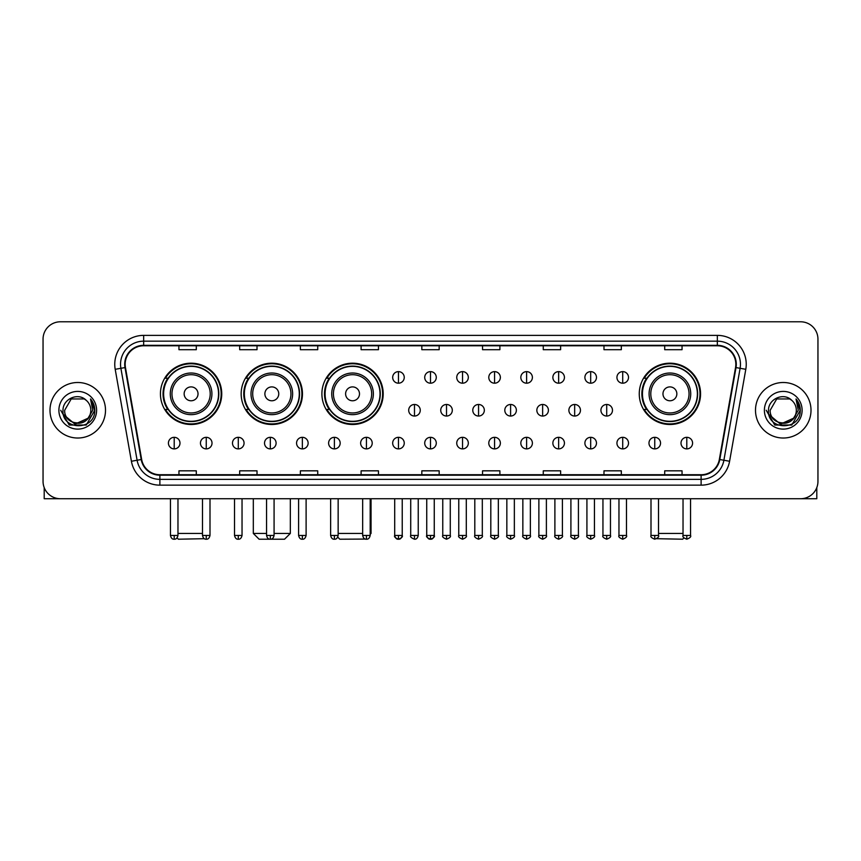 <?xml version="1.0" encoding="UTF-8"?>
<svg xmlns="http://www.w3.org/2000/svg" width="861" height="861" viewBox="0 0 861 861"><rect width="100%" height="100%" fill="white"/><g stroke="black" fill="none" stroke-linecap="round" stroke-linejoin="round"><path stroke-width="1.29" d="M639.26 393.832A30.652 30.652 0 0 0 669.912 424.484A30.652 30.652 0 0 0 700.563 393.832A30.652 30.652 0 0 0 669.912 363.191A30.652 30.652 0 0 0 639.26 393.832M321.896 393.832A30.652 30.652 0 0 0 352.547 424.484A30.652 30.652 0 0 0 383.199 393.832A30.652 30.652 0 0 0 352.547 363.191A30.652 30.652 0 0 0 321.896 393.832M241.166 393.832A30.652 30.652 0 0 0 271.818 424.484A30.652 30.652 0 0 0 302.469 393.832A30.652 30.652 0 0 0 271.818 363.191A30.652 30.652 0 0 0 241.166 393.832M160.437 393.832A30.652 30.652 0 0 0 191.088 424.484A30.652 30.652 0 0 0 221.74 393.832A30.652 30.652 0 0 0 191.088 363.191A30.652 30.652 0 0 0 160.437 393.832M167.787 409.449A28.047 28.047 0 0 1 167.787 378.227M248.517 409.449A28.047 28.047 0 0 1 248.517 378.227M329.246 409.449A28.047 28.047 0 0 1 329.246 378.227M646.611 409.449A28.047 28.047 0 0 1 646.611 378.227M43.05 339.126L43.05 481.385A17.349 17.349 0 0 0 60.399 498.734L800.601 498.734A17.349 17.349 0 0 0 817.95 481.385L817.95 339.126A17.349 17.349 0 0 0 800.601 321.788L60.399 321.788A17.349 17.349 0 0 0 43.05 339.126L43.05 481.385M49.992 410.256A27.756 27.756 0 0 0 77.748 438.023A27.756 27.756 0 0 0 105.505 410.256A27.756 27.756 0 0 0 77.748 382.499A27.756 27.756 0 0 0 49.992 410.256A27.756 27.756 0 0 0 77.748 438.023A27.756 27.756 0 0 0 105.505 410.256A27.756 27.756 0 0 0 77.748 382.499A27.756 27.756 0 0 0 49.992 410.256M755.495 410.256A27.756 27.756 0 0 0 783.252 438.023A27.756 27.756 0 0 0 811.008 410.256A27.756 27.756 0 0 0 783.252 382.499A27.756 27.756 0 0 0 755.495 410.256A27.756 27.756 0 0 0 783.252 438.023A27.756 27.756 0 0 0 811.008 410.256A27.756 27.756 0 0 0 783.252 382.499A27.756 27.756 0 0 0 755.495 410.256M125.168 364.289A18.501 18.501 0 0 1 143.669 345.778L717.331 345.778A18.501 18.501 0 0 1 735.552 367.496L719.344 459.451A18.501 18.501 0 0 1 701.112 474.734L159.888 474.734A18.501 18.501 0 0 1 141.656 459.451L125.448 367.496A18.501 18.501 0 0 1 125.168 364.289M124.705 364.289A18.964 18.964 0 0 0 124.996 367.582L141.204 459.526A18.964 18.964 0 0 0 159.888 475.197L701.112 475.197A18.964 18.964 0 0 0 719.796 459.526L736.004 367.582A18.964 18.964 0 0 0 717.331 345.315L143.669 345.315A18.964 18.964 0 0 0 124.705 364.289M115.202 369.304A28.919 28.919 0 0 1 143.669 335.37L717.331 335.37A28.919 28.919 0 0 1 745.798 369.304L729.59 461.259A28.919 28.919 0 0 1 701.112 485.152L159.888 485.152A28.919 28.919 0 0 1 131.41 461.259L115.202 369.304L120.895 368.304A23.129 23.129 0 0 1 143.669 341.16L717.331 341.16A23.129 23.129 0 0 1 740.105 368.304L723.897 460.248A23.129 23.129 0 0 1 701.112 479.362L159.888 479.362A23.129 23.129 0 0 1 137.103 460.248L120.895 368.304A23.129 23.129 0 0 1 120.54 364.289M800.601 321.788L60.399 321.788M60.399 498.734L800.601 498.734M817.95 481.385L817.95 339.126M719.796 459.526L723.897 460.248L740.105 368.304L745.798 369.304M421.825 345.778L421.825 349.695L439.175 349.695L439.175 345.778M361.103 345.778L361.103 349.695L378.453 349.695L378.453 345.778M300.381 345.778L300.381 349.695L317.731 349.695L317.731 345.778M239.67 345.778L239.67 349.695L257.019 349.695L257.019 345.778M178.948 345.778L178.948 349.695L196.297 349.695L196.297 345.778M482.547 345.778L482.547 349.695L499.897 349.695L499.897 345.778M543.269 345.778L543.269 349.695L560.619 349.695L560.619 345.778M603.981 345.778L603.981 349.695L621.33 349.695L621.33 345.778M664.703 345.778L664.703 349.695L682.052 349.695L682.052 345.778M439.175 474.734L439.175 470.827L421.825 470.827L421.825 474.734M378.453 474.734L378.453 470.827L361.103 470.827L361.103 474.734M317.731 474.734L317.731 470.827L300.381 470.827L300.381 474.734M257.019 474.734L257.019 470.827L239.67 470.827L239.67 474.734M196.297 474.734L196.297 470.827L178.948 470.827L178.948 474.734M499.897 474.734L499.897 470.827L482.547 470.827L482.547 474.734M560.619 474.734L560.619 470.827L543.269 470.827L543.269 474.734M621.33 474.734L621.33 470.827L603.981 470.827L603.981 474.734M682.052 474.734L682.052 470.827L664.703 470.827L664.703 474.734M90.814 410.256C91.621 427.121 63.875 427.121 64.683 410.256L71.215 398.944L84.281 398.944L86.304 400.387C78.286 391.981 62.842 398.901 62.993 410.256C61.518 430.435 94.236 430.963 94.764 411.235L94.796 410.256C94.742 405.972 93.322 402.205 90.513 398.966L92.762 410.256L87.757 418.661A13.066 13.066 0 0 0 90.814 410.256C91.621 427.121 63.875 427.121 64.683 410.256L71.215 398.944L84.281 398.944L86.304 400.387A13.066 13.066 0 0 1 90.814 410.256C91.621 427.121 63.875 427.121 64.683 410.256C63.994 422.041 80.826 428.035 87.757 418.661M88.597 417.962L74.961 424.139L63.402 414.496M58.892 410.256A18.856 18.856 0 0 0 77.748 429.112A18.856 18.856 0 0 0 96.604 410.256A18.856 18.856 0 0 0 77.748 391.411A18.856 18.856 0 0 0 58.892 410.256M90.513 398.966L94.785 410.751L93.989 405.1L94.785 410.751L93.989 405.1L94.785 410.751L90.642 399.106L94.785 410.751L90.642 399.106L94.796 410.256L86.272 425.022L69.224 425.022L60.7 410.256M90.642 399.106L94.785 410.762M44.202 487.617L44.202 498.734L111.284 498.734M204.337 538.695L178.367 539.212L177.054 537.91M177.969 533.433L202.486 533.433M198.03 393.832A6.942 6.942 0 0 0 191.088 386.901A6.942 6.942 0 0 0 184.146 393.832A6.942 6.942 0 0 0 191.088 400.774A6.942 6.942 0 0 0 198.03 393.832M211.914 393.832A20.815 20.815 0 0 0 191.088 373.017A20.815 20.815 0 0 0 170.274 393.832A20.815 20.815 0 0 0 191.088 414.658A20.815 20.815 0 0 0 211.914 393.832A20.815 20.815 0 0 1 191.088 414.658A20.815 20.815 0 0 1 170.274 393.832M218.554 393.832A27.466 27.466 0 0 0 191.088 366.366A27.466 27.466 0 0 0 163.622 393.832A27.466 27.466 0 0 0 191.088 421.309A27.466 27.466 0 0 0 218.554 393.832M221.159 393.832A30.07 30.07 0 0 1 165.387 409.449L168.175 409.449A27.724 27.724 0 0 0 209.438 414.625A27.724 27.724 0 0 0 209.438 373.05A27.724 27.724 0 0 0 168.175 378.227L165.387 378.227A30.07 30.07 0 0 1 221.159 393.832M274.078 533.433L290.329 533.433L284.539 539.212L259.096 539.212L253.317 533.433L266.555 533.433M278.76 393.832A6.942 6.942 0 0 0 271.818 386.901A6.942 6.942 0 0 0 264.876 393.832A6.942 6.942 0 0 0 271.818 400.774A6.942 6.942 0 0 0 278.76 393.832M292.632 393.832A20.815 20.815 0 0 0 271.818 373.017A20.815 20.815 0 0 0 251.003 393.832A20.815 20.815 0 0 0 271.818 414.658A20.815 20.815 0 0 0 292.632 393.832A20.815 20.815 0 0 1 271.818 414.658A20.815 20.815 0 0 1 251.003 393.832M299.284 393.832A27.466 27.466 0 0 0 271.818 366.366A27.466 27.466 0 0 0 244.352 393.832A27.466 27.466 0 0 0 271.818 421.309A27.466 27.466 0 0 0 299.284 393.832M301.888 393.832A30.07 30.07 0 0 1 246.117 409.449L248.904 409.449A27.724 27.724 0 0 0 290.168 414.625A27.724 27.724 0 0 0 290.168 373.05A27.724 27.724 0 0 0 248.904 378.227L246.117 378.227A30.07 30.07 0 0 1 301.888 393.832M365.408 539.072L339.826 539.212L337.749 537.146M338.147 533.433L362.664 533.433M370.187 533.433L371.048 533.433L370.187 534.304M359.489 393.832A6.942 6.942 0 0 0 352.547 386.901A6.942 6.942 0 0 0 345.605 393.832A6.942 6.942 0 0 0 352.547 400.774A6.942 6.942 0 0 0 359.489 393.832M373.362 393.832A20.815 20.815 0 0 0 352.547 373.017A20.815 20.815 0 0 0 331.733 393.832A20.815 20.815 0 0 0 352.547 414.658A20.815 20.815 0 0 0 373.362 393.832A20.815 20.815 0 0 1 352.547 414.658A20.815 20.815 0 0 1 331.733 393.832M380.013 393.832A27.466 27.466 0 0 0 352.547 366.366A27.466 27.466 0 0 0 325.081 393.832A27.466 27.466 0 0 0 352.547 421.309A27.466 27.466 0 0 0 380.013 393.832M382.618 393.832A30.07 30.07 0 0 1 326.846 409.449L329.634 409.449A27.724 27.724 0 0 0 370.897 414.625A27.724 27.724 0 0 0 370.897 373.05A27.724 27.724 0 0 0 329.634 378.227L326.846 378.227A30.07 30.07 0 0 1 382.618 393.832M683.946 537.91L682.633 539.212L656.663 538.695M658.514 533.433L683.031 533.433M676.854 393.832A6.942 6.942 0 0 0 669.912 386.901A6.942 6.942 0 0 0 662.97 393.832A6.942 6.942 0 0 0 669.912 400.774A6.942 6.942 0 0 0 676.854 393.832M690.726 393.832A20.815 20.815 0 0 0 669.912 373.017A20.815 20.815 0 0 0 649.086 393.832A20.815 20.815 0 0 0 669.912 414.658A20.815 20.815 0 0 0 690.726 393.832A20.815 20.815 0 0 1 669.912 414.658A20.815 20.815 0 0 1 649.086 393.832M697.378 393.832A27.466 27.466 0 0 0 669.912 366.366A27.466 27.466 0 0 0 642.446 393.832A27.466 27.466 0 0 0 669.912 421.309A27.466 27.466 0 0 0 697.378 393.832M699.982 393.832A30.07 30.07 0 0 1 644.211 409.449L646.998 409.449A27.724 27.724 0 0 0 688.251 414.625A27.724 27.724 0 0 0 688.251 373.05A27.724 27.724 0 0 0 646.998 378.227L644.211 378.227A30.07 30.07 0 0 1 699.982 393.832M398.46 371.629A5.779 5.779 0 0 0 392.681 377.409A5.779 5.779 0 0 0 398.46 383.199A5.779 5.779 0 0 0 404.25 377.409A5.779 5.779 0 0 0 398.46 371.629L398.46 383.199A5.779 5.779 0 0 0 404.25 377.409A5.779 5.779 0 0 0 398.46 371.629M430.5 371.629A5.779 5.779 0 0 0 424.721 377.409A5.779 5.779 0 0 0 430.5 383.199A5.779 5.779 0 0 0 436.279 377.409A5.779 5.779 0 0 0 430.5 371.629L430.5 383.199A5.779 5.779 0 0 0 436.279 377.409A5.779 5.779 0 0 0 430.5 371.629M462.54 371.629A5.779 5.779 0 0 0 456.75 377.409A5.779 5.779 0 0 0 462.54 383.199A5.779 5.779 0 0 0 468.319 377.409A5.779 5.779 0 0 0 462.54 371.629L462.54 383.199A5.779 5.779 0 0 0 468.319 377.409A5.779 5.779 0 0 0 462.54 371.629M494.569 371.629A5.779 5.779 0 0 0 488.79 377.409A5.779 5.779 0 0 0 494.569 383.199A5.779 5.779 0 0 0 500.359 377.409A5.779 5.779 0 0 0 494.569 371.629L494.569 383.199A5.779 5.779 0 0 0 500.359 377.409A5.779 5.779 0 0 0 494.569 371.629M526.609 371.629A5.779 5.779 0 0 0 520.83 377.409A5.779 5.779 0 0 0 526.609 383.199A5.779 5.779 0 0 0 532.389 377.409A5.779 5.779 0 0 0 526.609 371.629L526.609 383.199A5.779 5.779 0 0 0 532.389 377.409A5.779 5.779 0 0 0 526.609 371.629M558.649 371.629A5.779 5.779 0 0 0 552.87 377.409A5.779 5.779 0 0 0 558.649 383.199A5.779 5.779 0 0 0 564.429 377.409A5.779 5.779 0 0 0 558.649 371.629L558.649 383.199A5.779 5.779 0 0 0 564.429 377.409A5.779 5.779 0 0 0 558.649 371.629M590.689 371.629A5.779 5.779 0 0 0 584.899 377.409A5.779 5.779 0 0 0 590.689 383.199A5.779 5.779 0 0 0 596.469 377.409A5.779 5.779 0 0 0 590.689 371.629L590.689 383.199A5.779 5.779 0 0 0 596.469 377.409A5.779 5.779 0 0 0 590.689 371.629M622.718 371.629A5.779 5.779 0 0 0 616.939 377.409A5.779 5.779 0 0 0 622.718 383.199A5.779 5.779 0 0 0 628.508 377.409A5.779 5.779 0 0 0 622.718 371.629L622.718 383.199A5.779 5.779 0 0 0 628.508 377.409A5.779 5.779 0 0 0 622.718 371.629M414.485 404.476A5.779 5.779 0 0 0 408.695 410.256A5.779 5.779 0 0 0 414.485 416.046A5.779 5.779 0 0 0 420.265 410.256A5.779 5.779 0 0 0 414.485 404.476L414.485 416.046A5.779 5.779 0 0 0 420.265 410.256A5.779 5.779 0 0 0 414.485 404.476M446.515 404.476A5.779 5.779 0 0 0 440.735 410.256A5.779 5.779 0 0 0 446.515 416.046A5.779 5.779 0 0 0 452.305 410.256A5.779 5.779 0 0 0 446.515 404.476L446.515 416.046A5.779 5.779 0 0 0 452.305 410.256A5.779 5.779 0 0 0 446.515 404.476M478.555 404.476A5.779 5.779 0 0 0 472.775 410.256A5.779 5.779 0 0 0 478.555 416.046A5.779 5.779 0 0 0 484.334 410.256A5.779 5.779 0 0 0 478.555 404.476L478.555 416.046A5.779 5.779 0 0 0 484.334 410.256A5.779 5.779 0 0 0 478.555 404.476M510.595 404.476A5.779 5.779 0 0 0 504.804 410.256A5.779 5.779 0 0 0 510.595 416.046A5.779 5.779 0 0 0 516.374 410.256A5.779 5.779 0 0 0 510.595 404.476L510.595 416.046A5.779 5.779 0 0 0 516.374 410.256A5.779 5.779 0 0 0 510.595 404.476M542.634 404.476A5.779 5.779 0 0 0 536.844 410.256A5.779 5.779 0 0 0 542.634 416.046A5.779 5.779 0 0 0 548.414 410.256A5.779 5.779 0 0 0 542.634 404.476L542.634 416.046A5.779 5.779 0 0 0 548.414 410.256A5.779 5.779 0 0 0 542.634 404.476M574.664 404.476A5.779 5.779 0 0 0 568.884 410.256A5.779 5.779 0 0 0 574.664 416.046A5.779 5.779 0 0 0 580.454 410.256A5.779 5.779 0 0 0 574.664 404.476L574.664 416.046A5.779 5.779 0 0 0 580.454 410.256A5.779 5.779 0 0 0 574.664 404.476M606.704 404.476A5.779 5.779 0 0 0 600.924 410.256A5.779 5.779 0 0 0 606.704 416.046A5.779 5.779 0 0 0 612.483 410.256A5.779 5.779 0 0 0 606.704 404.476L606.704 416.046A5.779 5.779 0 0 0 612.483 410.256A5.779 5.779 0 0 0 606.704 404.476M174.202 437.323A5.779 5.779 0 0 0 168.422 443.103A5.779 5.779 0 0 0 174.202 448.893A5.779 5.779 0 0 0 179.992 443.103A5.779 5.779 0 0 0 174.202 437.323L174.202 448.893A5.779 5.779 0 0 0 179.992 443.103A5.779 5.779 0 0 0 174.202 437.323M206.242 437.323A5.779 5.779 0 0 0 200.462 443.103A5.779 5.779 0 0 0 206.242 448.893A5.779 5.779 0 0 0 212.021 443.103A5.779 5.779 0 0 0 206.242 437.323L206.242 448.893A5.779 5.779 0 0 0 212.021 443.103A5.779 5.779 0 0 0 206.242 437.323M238.282 437.323A5.779 5.779 0 0 0 232.492 443.103A5.779 5.779 0 0 0 238.282 448.893A5.779 5.779 0 0 0 244.061 443.103A5.779 5.779 0 0 0 238.282 437.323L238.282 448.893A5.779 5.779 0 0 0 244.061 443.103A5.779 5.779 0 0 0 238.282 437.323M270.311 437.323A5.779 5.779 0 0 0 264.531 443.103A5.779 5.779 0 0 0 270.311 448.893A5.779 5.779 0 0 0 276.101 443.103A5.779 5.779 0 0 0 270.311 437.323L270.311 448.893A5.779 5.779 0 0 0 276.101 443.103A5.779 5.779 0 0 0 270.311 437.323M302.351 437.323A5.779 5.779 0 0 0 296.571 443.103A5.779 5.779 0 0 0 302.351 448.893A5.779 5.779 0 0 0 308.13 443.103A5.779 5.779 0 0 0 302.351 437.323L302.351 448.893A5.779 5.779 0 0 0 308.13 443.103A5.779 5.779 0 0 0 302.351 437.323M334.391 437.323A5.779 5.779 0 0 0 328.611 443.103A5.779 5.779 0 0 0 334.391 448.893A5.779 5.779 0 0 0 340.17 443.103A5.779 5.779 0 0 0 334.391 437.323L334.391 448.893A5.779 5.779 0 0 0 340.17 443.103A5.779 5.779 0 0 0 334.391 437.323M366.431 437.323A5.779 5.779 0 0 0 360.641 443.103A5.779 5.779 0 0 0 366.431 448.893A5.779 5.779 0 0 0 372.21 443.103A5.779 5.779 0 0 0 366.431 437.323L366.431 448.893A5.779 5.779 0 0 0 372.21 443.103A5.779 5.779 0 0 0 366.431 437.323M398.46 437.323A5.779 5.779 0 0 0 392.681 443.103A5.779 5.779 0 0 0 398.46 448.893A5.779 5.779 0 0 0 404.25 443.103A5.779 5.779 0 0 0 398.46 437.323L398.46 448.893A5.779 5.779 0 0 0 404.25 443.103A5.779 5.779 0 0 0 398.46 437.323M430.5 437.323A5.779 5.779 0 0 0 424.721 443.103A5.779 5.779 0 0 0 430.5 448.893A5.779 5.779 0 0 0 436.279 443.103A5.779 5.779 0 0 0 430.5 437.323L430.5 448.893A5.779 5.779 0 0 0 436.279 443.103A5.779 5.779 0 0 0 430.5 437.323M462.54 437.323A5.779 5.779 0 0 0 456.75 443.103A5.779 5.779 0 0 0 462.54 448.893A5.779 5.779 0 0 0 468.319 443.103A5.779 5.779 0 0 0 462.54 437.323L462.54 448.893A5.779 5.779 0 0 0 468.319 443.103A5.779 5.779 0 0 0 462.54 437.323M494.569 437.323A5.779 5.779 0 0 0 488.79 443.103A5.779 5.779 0 0 0 494.569 448.893A5.779 5.779 0 0 0 500.359 443.103A5.779 5.779 0 0 0 494.569 437.323L494.569 448.893A5.779 5.779 0 0 0 500.359 443.103A5.779 5.779 0 0 0 494.569 437.323M526.609 437.323A5.779 5.779 0 0 0 520.83 443.103A5.779 5.779 0 0 0 526.609 448.893A5.779 5.779 0 0 0 532.389 443.103A5.779 5.779 0 0 0 526.609 437.323L526.609 448.893A5.779 5.779 0 0 0 532.389 443.103A5.779 5.779 0 0 0 526.609 437.323M558.649 437.323A5.779 5.779 0 0 0 552.87 443.103A5.779 5.779 0 0 0 558.649 448.893A5.779 5.779 0 0 0 564.429 443.103A5.779 5.779 0 0 0 558.649 437.323L558.649 448.893A5.779 5.779 0 0 0 564.429 443.103A5.779 5.779 0 0 0 558.649 437.323M590.689 437.323A5.779 5.779 0 0 0 584.899 443.103A5.779 5.779 0 0 0 590.689 448.893A5.779 5.779 0 0 0 596.469 443.103A5.779 5.779 0 0 0 590.689 437.323L590.689 448.893A5.779 5.779 0 0 0 596.469 443.103A5.779 5.779 0 0 0 590.689 437.323M622.718 437.323A5.779 5.779 0 0 0 616.939 443.103A5.779 5.779 0 0 0 622.718 448.893A5.779 5.779 0 0 0 628.508 443.103A5.779 5.779 0 0 0 622.718 437.323L622.718 448.893A5.779 5.779 0 0 0 628.508 443.103A5.779 5.779 0 0 0 622.718 437.323M654.758 437.323A5.779 5.779 0 0 0 648.979 443.103A5.779 5.779 0 0 0 654.758 448.893A5.779 5.779 0 0 0 660.538 443.103A5.779 5.779 0 0 0 654.758 437.323L654.758 448.893A5.779 5.779 0 0 0 660.538 443.103A5.779 5.779 0 0 0 654.758 437.323M686.798 437.323A5.779 5.779 0 0 0 681.008 443.103A5.779 5.779 0 0 0 686.798 448.893A5.779 5.779 0 0 0 692.578 443.103A5.779 5.779 0 0 0 686.798 437.323L686.798 448.893A5.779 5.779 0 0 0 692.578 443.103A5.779 5.779 0 0 0 686.798 437.323M816.798 487.617L816.798 498.734L749.716 498.734M796.317 410.256C797.125 427.121 769.379 427.121 770.186 410.256L776.719 398.944L789.785 398.944L791.819 400.387C783.79 391.981 768.356 398.901 768.496 410.256C767.033 430.435 799.74 430.963 800.267 411.235L800.299 410.256C800.246 405.972 798.825 402.205 796.016 398.966L798.276 410.256L793.272 418.661A13.066 13.066 0 0 0 796.317 410.256C797.125 427.121 769.379 427.121 770.186 410.256C769.379 427.121 797.125 427.121 796.317 410.256A13.066 13.066 0 0 0 791.819 400.387M793.272 418.661C786.33 428.035 769.508 422.041 770.186 410.256M794.1 417.962L780.464 424.139L768.905 414.496M764.396 410.256A18.856 18.856 0 0 0 783.252 429.112A18.856 18.856 0 0 0 802.108 410.256A18.856 18.856 0 0 0 783.252 391.411A18.856 18.856 0 0 0 764.396 410.256M796.016 398.966L800.289 410.751L799.492 405.1L800.289 410.751L799.492 405.1L800.289 410.751L796.145 399.106L800.289 410.751L796.145 399.106L800.299 410.256L791.776 425.022L774.728 425.022L766.204 410.256M796.145 399.106L800.289 410.762M717.331 335.37L717.331 345.315M120.895 368.304L124.996 367.582M159.888 485.152L159.888 475.197M701.112 475.197L701.112 485.152M131.41 461.259L141.204 459.526M736.004 367.582L740.105 368.304M143.669 335.37L143.669 345.315M723.897 460.248L729.59 461.259M210.213 393.832A19.125 19.125 0 0 0 191.088 374.707A19.125 19.125 0 0 0 171.963 393.832A19.125 19.125 0 0 0 191.088 412.957A19.125 19.125 0 0 0 210.213 393.832M290.943 393.832A19.125 19.125 0 0 0 271.818 374.707A19.125 19.125 0 0 0 252.693 393.832A19.125 19.125 0 0 0 271.818 412.957A19.125 19.125 0 0 0 290.943 393.832M371.672 393.832A19.125 19.125 0 0 0 352.547 374.707A19.125 19.125 0 0 0 333.422 393.832A19.125 19.125 0 0 0 352.547 412.957A19.125 19.125 0 0 0 371.672 393.832M689.037 393.832A19.125 19.125 0 0 0 669.912 374.707A19.125 19.125 0 0 0 650.787 393.832A19.125 19.125 0 0 0 669.912 412.957A19.125 19.125 0 0 0 689.037 393.832M414.485 535.456L410.719 535.456C409.965 536.661 411.214 537.91 414.485 539.212L414.485 535.456L418.242 535.456L418.242 498.734M446.515 535.456L442.758 535.456C441.994 536.661 443.254 537.91 446.515 539.212L446.515 535.456L450.281 535.456L450.281 498.734M478.555 535.456L474.798 535.456C474.034 536.661 475.283 537.91 478.555 539.212L478.555 535.456L482.311 535.456L482.311 498.734M510.595 535.456L506.838 535.456C506.074 536.661 507.323 537.91 510.595 539.212L510.595 535.456L514.351 535.456L514.351 498.734M542.634 535.456L538.868 535.456C538.103 536.661 539.363 537.91 542.634 539.212L542.634 535.456L546.391 535.456L546.391 498.734M574.664 535.456L570.908 535.456C570.143 536.661 571.403 537.91 574.664 539.212L574.664 535.456L578.42 535.456L578.42 498.734M606.704 535.456L602.948 535.456C602.183 536.661 603.432 537.91 606.704 539.212L606.704 535.456L610.46 535.456L610.46 498.734M174.202 535.456L170.446 535.456C171.102 538.136 172.351 539.395 174.202 539.212L174.202 535.456L177.969 535.456L177.969 498.734M206.242 535.456L202.486 535.456C203.142 538.136 204.391 539.395 206.242 539.212L206.242 535.456L209.998 535.456L209.998 498.734M238.282 535.456L234.515 535.456C235.171 538.136 236.431 539.395 238.282 539.212L238.282 535.456L242.038 535.456L242.038 498.734M270.311 535.456L266.555 535.456C267.211 538.136 268.471 539.395 270.311 539.212L270.311 535.456L274.078 535.456L274.078 498.734M302.351 535.456L298.595 535.456C299.251 538.136 300.5 539.395 302.351 539.212L302.351 535.456L306.107 535.456L306.107 498.734M334.391 535.456L330.635 535.456C331.291 538.136 332.54 539.395 334.391 539.212L334.391 535.456L338.147 535.456L338.147 498.734M366.431 535.456L362.664 535.456C363.32 538.136 364.58 539.395 366.431 539.212L366.431 535.456L370.187 535.456L370.187 498.734M398.46 535.456L394.704 535.456C393.94 536.661 395.199 537.91 398.46 539.212L398.46 535.456L402.227 535.456C402.98 536.661 401.732 537.91 398.46 539.212C396.609 539.395 395.36 538.136 394.704 535.456L394.704 498.734M430.5 535.456L426.744 535.456C425.98 536.661 427.228 537.91 430.5 539.212L430.5 535.456L434.256 535.456C435.02 536.661 433.772 537.91 430.5 539.212C428.649 539.395 427.4 538.136 426.744 535.456L426.744 498.734M462.54 535.456L458.773 535.456C458.02 536.661 459.268 537.91 462.54 539.212L462.54 535.456L466.296 535.456L466.296 498.734L466.296 535.456C467.06 536.661 465.801 537.91 462.54 539.212M494.569 535.456L490.813 535.456L490.813 498.734L490.813 535.456C490.049 536.661 491.308 537.91 494.569 539.212L494.569 535.456L498.336 535.456L498.336 498.734M526.609 535.456L522.853 535.456C522.089 536.661 523.337 537.91 526.609 539.212L526.609 535.456L530.365 535.456L530.365 498.734M558.649 535.456L554.893 535.456C554.129 536.661 555.377 537.91 558.649 539.212L558.649 535.456L562.405 535.456L562.405 498.734M590.689 535.456L586.922 535.456C586.158 536.661 587.417 537.91 590.689 539.212L590.689 535.456L594.445 535.456L594.445 498.734M622.718 535.456L618.962 535.456C618.198 536.661 619.457 537.91 622.718 539.212L622.718 535.456L626.485 535.456L626.485 498.734M654.758 535.456L651.002 535.456C650.238 536.661 651.486 537.91 654.758 539.212L654.758 535.456L658.514 535.456L658.514 498.734M686.798 535.456L683.031 535.456C682.278 536.661 683.526 537.91 686.798 539.212L686.798 535.456L690.554 535.456L690.554 498.734M290.329 498.734L290.329 533.433M253.317 498.734L253.317 533.433M371.048 498.734L371.048 533.433M410.719 535.456L410.719 498.734M418.242 535.456C417.585 538.136 416.337 539.395 414.485 539.212M442.758 535.456L442.758 498.734M450.281 535.456C451.035 536.661 449.786 537.91 446.515 539.212M474.798 535.456L474.798 498.734M482.311 535.456C483.075 536.661 481.826 537.91 478.555 539.212M506.838 535.456L506.838 498.734M514.351 535.456C515.115 536.661 513.856 537.91 510.595 539.212M538.868 535.456L538.868 498.734M546.391 535.456C547.155 536.661 545.896 537.91 542.634 539.212M570.908 535.456L570.908 498.734M578.42 535.456C579.184 536.661 577.935 537.91 574.664 539.212M602.948 535.456L602.948 498.734M610.46 535.456C611.224 536.661 609.975 537.91 606.704 539.212M170.446 535.456L170.446 498.734M177.969 535.456C177.312 538.136 176.053 539.395 174.202 539.212M202.486 535.456L202.486 498.734M209.998 535.456C209.341 538.136 208.093 539.395 206.242 539.212M234.515 535.456L234.515 498.734M242.038 535.456C241.381 538.136 240.133 539.395 238.282 539.212M266.555 535.456L266.555 498.734M274.078 535.456C273.421 538.136 272.162 539.395 270.311 539.212M298.595 535.456L298.595 498.734M306.107 535.456C305.451 538.136 304.202 539.395 302.351 539.212M330.635 535.456L330.635 498.734M338.147 535.456C337.49 538.136 336.242 539.395 334.391 539.212M362.664 535.456L362.664 498.734M370.187 535.456C369.53 538.136 368.271 539.395 366.431 539.212M398.46 539.212C400.311 539.395 401.57 538.136 402.227 535.456L402.227 498.734M430.5 539.212C432.351 539.395 433.6 538.136 434.256 535.456L434.256 498.734M458.773 535.456L458.773 498.734M498.336 535.456C499.1 536.661 497.841 537.91 494.569 539.212M522.853 535.456L522.853 498.734M530.365 535.456C531.129 536.661 529.881 537.91 526.609 539.212M554.893 535.456L554.893 498.734M562.405 535.456C563.169 536.661 561.921 537.91 558.649 539.212M586.922 535.456L586.922 498.734M594.445 535.456C595.209 536.661 593.95 537.91 590.689 539.212M618.962 535.456L618.962 498.734M626.485 535.456C627.238 536.661 625.99 537.91 622.718 539.212M651.002 535.456L651.002 498.734M658.514 535.456C659.278 536.661 658.03 537.91 654.758 539.212M683.031 535.456L683.031 498.734M690.554 535.456C691.318 536.661 690.059 537.91 686.798 539.212"/></g></svg>
